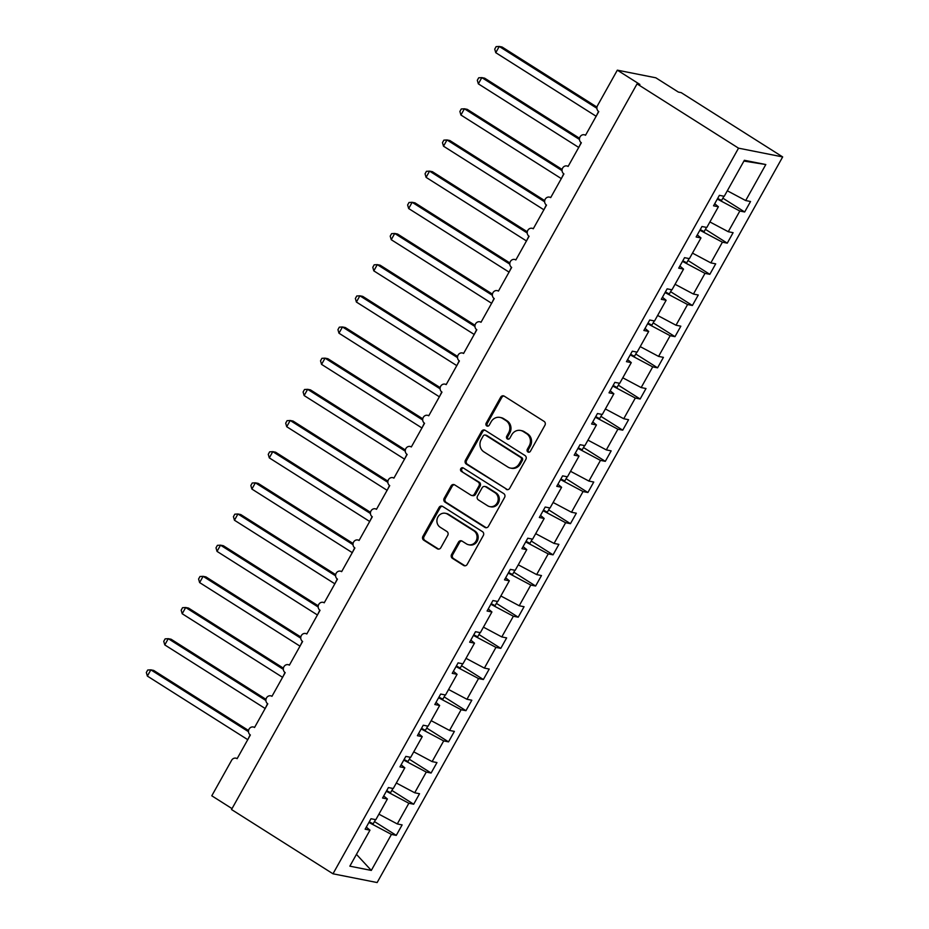 <?xml version="1.0" encoding="UTF-8"?>
<svg xmlns="http://www.w3.org/2000/svg" width="929" height="929" viewBox="0 0 929 929"><rect width="100%" height="100%" fill="white"/><g stroke="black" fill="none" stroke-linecap="round" stroke-linejoin="round"><path stroke-width="1.39" d="M527.904 451.982A1.986 1.812 -78.8 0 0 530.413 451.25L544.94 425.238A2.833 2.59 -78.8 0 0 544.104 421.394L504.261 396.16A2.833 2.59 -78.8 0 0 500.673 397.206L486.146 423.206A1.986 1.812 -78.8 0 0 487.307 426.132A1.986 1.812 -78.8 0 0 489.246 425.168L491.127 421.801A9.058 8.291 -78.8 0 1 499.965 417.411A9.058 8.291 -78.8 0 1 502.577 418.456L505.899 420.558A9.058 8.291 -78.8 0 1 508.604 432.879L506.723 436.247A1.986 1.812 -78.8 0 0 507.896 439.173A1.986 1.812 -78.8 0 0 509.824 438.209L511.705 434.842A9.058 8.291 -78.8 0 1 520.554 430.452A9.058 8.291 -78.8 0 1 523.166 431.497L526.488 433.599A9.058 8.291 -78.8 0 1 529.193 445.92L527.312 449.288A1.986 1.812 -78.8 0 0 527.904 451.982M520.554 430.452L521.68 430.673A9.058 8.291 -78.8 0 1 524.304 431.718L527.614 433.831A9.058 8.291 -78.8 0 1 530.32 446.141L528.45 449.508A1.986 1.812 -78.8 0 0 529.065 452.226M503.994 396.009A2.833 2.59 -78.8 0 0 501.811 397.426L487.272 423.438A1.986 1.812 -78.8 0 0 487.888 426.144M508.453 439.162A1.986 1.812 -78.8 0 0 508.477 439.185A1.986 1.812 -78.8 0 1 507.861 436.467L506.723 436.247M451.575 554.508A2.833 2.59 -78.8 0 0 452.423 558.352L463.594 565.436A2.833 2.59 -78.8 0 0 467.182 564.391L483.324 535.51A2.833 2.59 -78.8 0 0 482.476 531.655L442.634 506.421A2.833 2.59 -78.8 0 0 439.057 507.466L422.904 536.347A2.833 2.59 -78.8 0 0 423.752 540.202L437.257 548.749A2.833 2.59 -78.8 0 0 440.834 547.704L447.743 535.348A2.833 2.59 -78.8 0 0 446.895 531.493L440.207 527.254A7.571 6.933 -78.8 0 1 437.408 518.115A7.571 6.933 -78.8 0 1 445.339 513.284A7.571 6.933 -78.8 0 1 447.523 514.155L473.755 530.773A7.571 6.933 -78.8 0 1 476.554 539.912A7.571 6.933 -78.8 0 1 468.622 544.742A7.571 6.933 -78.8 0 1 466.439 543.871L462.061 541.096A2.833 2.59 -78.8 0 0 458.485 542.141L451.575 554.508L452.702 554.729A2.833 2.59 -78.8 0 0 453.549 558.584L464.732 565.656A2.833 2.59 -78.8 0 0 464.999 565.807M738.532 148.164L332.988 873.794L377.139 882.55L782.671 156.92L738.532 148.164L637.05 83.889L639.884 84.446L617.332 70.163L597.475 105.697A4.32 3.96 101.2 0 0 598.764 111.585L585.525 135.262A4.32 3.96 -78.8 0 0 579.754 137.527A4.32 3.96 -78.8 0 0 581.345 142.752L568.107 166.442A4.32 3.96 -78.8 0 0 562.335 168.695A4.32 3.96 -78.8 0 0 563.926 173.92L550.688 197.61A4.32 3.96 -78.8 0 0 544.905 199.874A4.32 3.96 -78.8 0 0 546.507 205.088L533.269 228.778A4.32 3.96 -78.8 0 0 527.486 231.042A4.32 3.96 -78.8 0 0 529.089 236.256L515.85 259.946A4.32 3.96 -78.8 0 0 510.067 262.21A4.32 3.96 -78.8 0 0 511.67 267.424L498.432 291.114A4.32 3.96 -78.8 0 0 492.649 293.378A4.32 3.96 -78.8 0 0 494.251 298.592L481.013 322.282A4.32 3.96 -78.8 0 0 475.23 324.546A4.32 3.96 -78.8 0 0 476.821 329.772L463.583 353.461A4.32 3.96 -78.8 0 0 457.811 355.714A4.32 3.96 -78.8 0 0 459.402 360.94L446.164 384.629A4.32 3.96 -78.8 0 0 440.392 386.894A4.32 3.96 -78.8 0 0 441.983 392.108L428.745 415.797A4.32 3.96 -78.8 0 0 422.974 418.062A4.32 3.96 -78.8 0 0 424.565 423.276L411.326 446.965A4.32 3.96 -78.8 0 0 405.543 449.23A4.32 3.96 -78.8 0 0 407.146 454.444L393.908 478.133A4.32 3.96 -78.8 0 0 388.125 480.398A4.32 3.96 -78.8 0 0 389.727 485.612L376.489 509.301A4.32 3.96 -78.8 0 0 370.706 511.565A4.32 3.96 -78.8 0 0 372.308 516.791L359.07 540.481A4.32 3.96 -78.8 0 0 353.287 542.733A4.32 3.96 -78.8 0 0 354.89 547.959L341.651 571.649A4.32 3.96 -78.8 0 0 335.868 573.913A4.32 3.96 -78.8 0 0 337.459 579.127L324.221 602.816A4.32 3.96 -78.8 0 0 318.45 605.081A4.32 3.96 -78.8 0 0 320.041 610.295L306.802 633.984A4.32 3.96 -78.8 0 0 301.031 636.249A4.32 3.96 -78.8 0 0 302.622 641.463L289.383 665.152A4.32 3.96 -78.8 0 0 283.612 667.417A4.32 3.96 -78.8 0 0 285.203 672.631L271.965 696.32A4.32 3.96 -78.8 0 0 266.182 698.585A4.32 3.96 -78.8 0 0 267.784 703.81L254.546 727.488A4.32 3.96 -78.8 0 0 248.763 729.753A4.32 3.96 -78.8 0 0 250.365 734.978L237.127 758.668A4.32 3.96 -78.8 0 0 231.646 760.259L211.789 795.793L232.018 808.613M332.988 873.794L231.518 809.519L637.05 83.889M506.142 489.316A2.833 2.59 -78.8 0 0 509.719 488.271L525.86 459.39A2.833 2.59 -78.8 0 0 525.013 455.535L485.17 430.301A2.833 2.59 -78.8 0 0 481.594 431.346L465.452 460.227A2.833 2.59 -78.8 0 0 466.3 464.082L507.269 489.537A2.833 2.59 -78.8 0 0 507.536 489.688M504.586 497.445L488.445 526.325A2.833 2.59 -78.8 0 1 484.868 527.37L445.026 502.136A2.833 2.59 -78.8 0 1 444.178 498.292L451.088 485.925A2.833 2.59 -78.8 0 1 454.676 484.88L470.829 495.122A2.833 2.59 -78.8 0 0 474.405 494.077L478.992 485.867A2.833 2.59 -78.8 0 0 478.145 482.023L461.33 471.363A1.986 1.812 -78.8 0 1 462.665 467.717A1.986 1.812 -78.8 0 1 463.234 467.937L503.75 493.601A2.833 2.59 -78.8 0 1 504.586 497.445M722.855 198.167L744.675 211.986L750.527 201.512L745.685 200.548L765.81 164.538L744.361 160.287L724.237 196.298L719.394 195.334L713.542 205.808L718.384 206.761L706.818 227.466L701.976 226.502L696.123 236.976L700.965 237.94L689.399 258.634L684.557 257.67L678.704 268.144L683.547 269.108L671.981 289.802L667.138 288.838L661.285 299.312L666.128 300.276L654.55 320.969L649.719 320.006L643.867 330.48L648.697 331.444L637.131 352.137L632.301 351.185L626.448 361.66L631.279 362.612L619.713 383.305L614.87 382.353L609.018 392.828L613.86 393.78L602.294 414.485L597.452 413.521L591.599 423.996L596.441 424.959L584.875 445.653L580.033 444.689L574.18 455.164L579.022 456.127L567.456 476.821L562.614 475.857L556.761 486.331L561.604 487.295L550.038 507.989L545.195 507.025L539.343 517.499L544.185 518.463L532.619 539.157L527.777 538.205L521.924 548.667L526.766 549.631L515.189 570.325L510.358 569.372L504.505 579.847L509.336 580.799L497.77 601.504L492.939 600.54L487.086 611.015L491.917 611.967L480.351 632.672L475.509 631.708L469.656 642.183L474.498 643.147L462.932 663.84L458.09 662.876L452.237 673.351L457.08 674.315L445.514 695.008L440.671 694.044L434.818 704.519L439.661 705.483L428.095 726.176L423.252 725.224L417.4 735.687L422.242 736.651L410.676 757.344L405.834 756.392L399.981 766.866L404.823 767.818L393.257 788.524L388.415 787.56L382.562 798.034L387.405 798.986L375.827 819.692L370.996 818.728L365.143 829.202L369.974 830.166L366.293 827.124M387.405 798.986L383.723 795.956M404.823 767.818L401.142 764.788M422.242 736.651L418.561 733.62M439.661 705.483L435.98 702.452M457.08 674.315L453.398 671.284M474.498 643.147L470.817 640.104M491.917 611.967L488.236 608.936M509.336 580.799L505.655 577.768M526.766 549.631L523.085 546.6M544.185 518.463L540.504 515.432M561.604 487.295L557.923 484.264M579.022 456.127L575.341 453.085M596.441 424.959L592.76 421.917M613.86 393.78L610.179 390.749M631.279 362.612L627.598 359.581M648.697 331.444L645.016 328.413M666.128 300.276L662.447 297.245M683.547 269.108L679.865 266.066M700.965 237.94L697.284 234.898M374.457 821.561L396.265 835.38L402.118 824.906L397.287 823.942L408.853 803.248L386.336 791.276M378.916 814.176L397.287 823.942M391.875 790.393L413.684 804.212L419.536 793.738L414.706 792.774L426.272 772.08L403.755 760.108M396.335 783.008L414.706 792.774M409.294 759.225L431.102 773.033L436.967 762.57L432.124 761.606L443.69 740.912L421.174 728.94M413.753 751.84L432.124 761.606M426.713 728.057L448.533 741.865L454.386 731.39L449.543 730.438L461.109 709.733L438.593 697.772M431.172 720.672L449.543 730.438M444.132 696.878L465.952 710.697L471.804 700.222L466.962 699.27L478.528 678.565L456.011 666.592M448.591 689.492L466.962 699.27M461.562 665.71L483.37 679.529L489.223 669.054L484.381 668.09L495.947 647.397L473.442 635.424M466.01 658.324L484.381 668.09M478.981 634.542L500.789 648.361L506.642 637.886L501.799 636.922L513.365 616.229L490.86 604.256M483.428 627.156L501.799 636.922M496.4 603.374L518.208 617.193L524.061 606.718L519.218 605.754L530.796 585.061L508.279 573.088M500.859 595.988L519.218 605.754M513.818 572.206L535.627 586.013L541.479 575.55L536.648 574.587L548.215 553.893L525.698 541.921M518.277 564.82L536.648 574.587M531.237 541.038L553.045 554.845L558.898 544.371L554.067 543.419L565.633 522.713L543.117 510.753M535.696 533.652L554.067 543.419M548.656 509.858L570.464 523.677L576.328 513.203L571.486 512.251L583.052 491.546L560.535 479.573M553.115 502.484L571.486 512.251M566.075 478.69L587.894 492.509L593.747 482.035L588.905 481.071L600.471 460.378L577.954 448.405M570.534 471.305L588.905 481.071M583.493 447.523L605.313 461.341L611.166 450.867L606.323 449.903L617.89 429.21L595.373 417.237M587.952 440.137L606.323 449.903M600.924 416.355L622.732 430.173L628.585 419.699L623.742 418.735L635.308 398.042L612.803 386.069M605.371 408.969L623.742 418.735M618.342 385.187L640.151 399.005L646.003 388.531L641.161 387.567L652.727 366.874L630.222 354.901M622.79 377.801L641.161 387.567M635.761 354.019L657.569 367.826L663.422 357.351L658.58 356.399L670.157 335.706L647.641 323.733M640.22 346.633L658.58 356.399M653.18 322.839L674.988 336.658L680.841 326.184L676.01 325.231L687.576 304.526L665.059 292.565M657.639 315.465L676.01 325.231M670.599 291.671L692.407 305.49L698.26 295.016L693.429 294.052L704.995 273.358L682.478 261.386M675.058 284.286L693.429 294.052M688.017 260.503L709.826 274.322L715.69 263.848L710.848 262.884L722.414 242.19L699.897 230.218M692.477 253.118L710.848 262.884M705.436 229.335L727.256 243.154L733.109 232.68L728.266 231.716L739.832 211.022L744.675 211.986M709.895 221.95L728.266 231.716M718.384 206.761L714.703 203.73M727.314 190.782L745.685 200.548M617.332 70.163L655.816 77.792L678.367 92.076L681.201 92.645L782.671 156.92M368.918 822.444L391.434 834.416L396.265 835.38M413.684 804.212L408.853 803.248M431.102 773.033L426.272 772.08M448.533 741.865L443.69 740.912M465.952 710.697L461.109 709.733M483.37 679.529L478.528 678.565M500.789 648.361L495.947 647.397M518.208 617.193L513.365 616.229M535.627 586.013L530.796 585.061M553.045 554.845L548.215 553.893M570.464 523.677L565.633 522.713M587.894 492.509L583.052 491.546M605.313 461.341L600.471 460.378M622.732 430.173L617.89 429.21M640.151 399.005L635.308 398.042M657.569 367.826L652.727 366.874M674.988 336.658L670.157 335.706M692.407 305.49L687.576 304.526M709.826 274.322L704.995 273.358M727.256 243.154L722.414 242.19M356.446 854.366L371.31 870.427L391.434 834.416M371.31 870.427L349.85 866.165L369.974 830.166M717.316 199.05L739.832 211.022M765.81 164.538L743.932 161.065M499.965 417.411L501.103 417.632A9.058 8.291 -78.8 0 1 503.715 418.689L507.037 420.791A9.058 8.291 -78.8 0 1 509.742 433.111L507.861 436.467M484.915 430.15A2.833 2.59 -78.8 0 0 482.732 431.567L466.579 460.459A2.833 2.59 -78.8 0 0 467.426 464.303L507.269 489.537M521.262 460.122A1.986 1.812 -78.8 0 0 520.67 457.416L485.693 435.271A1.986 1.812 -78.8 0 0 483.185 436.003L481.199 439.556A9.058 8.291 -78.8 0 0 483.904 451.866L507.815 467.008A9.058 8.291 -78.8 0 0 510.427 468.065A9.058 8.291 -78.8 0 0 519.276 463.664L521.262 460.122L522.388 460.343A1.986 1.812 -78.8 0 0 521.796 457.649L520.67 457.416M485.124 435.039L486.25 435.26A1.986 1.812 -78.8 0 1 486.831 435.492L521.796 457.649M510.427 468.065L511.565 468.286A9.058 8.291 -78.8 0 0 520.403 463.885L519.276 463.664M522.388 460.343L520.403 463.885M454.409 484.741A2.833 2.59 -78.8 0 0 452.226 486.157L445.316 498.513A2.833 2.59 -78.8 0 0 446.164 502.368L486.006 527.602A2.833 2.59 -78.8 0 0 486.262 527.742M471.642 495.447L472.78 495.668A2.833 2.59 -78.8 0 0 475.543 494.298L480.119 486.099A2.833 2.59 -78.8 0 0 479.283 482.244L461.33 471.363M463.211 467.926A1.986 1.812 -78.8 0 0 462.456 471.595M487.597 505.736A7.571 6.933 -78.8 0 0 489.78 506.619A7.571 6.933 -78.8 0 0 497.712 501.776A7.571 6.933 -78.8 0 0 494.913 492.649L485.67 486.784A2.833 2.59 -78.8 0 0 482.093 487.841L477.506 496.04A2.833 2.59 -78.8 0 0 478.354 499.883L487.597 505.736M489.78 506.619L490.918 506.839A7.571 6.933 -78.8 0 0 498.838 501.997A7.571 6.933 -78.8 0 0 496.051 492.869L494.913 492.649M484.857 486.459L485.983 486.691A2.833 2.59 -78.8 0 1 486.808 487.017L496.051 492.869M461.794 540.957A2.833 2.59 -78.8 0 0 459.611 542.373L452.702 554.729M468.622 544.742L469.749 544.975A7.571 6.933 -78.8 0 0 477.68 540.132A7.571 6.933 -78.8 0 0 474.882 530.993L473.755 530.773M445.339 513.284L446.466 513.505A7.571 6.933 -78.8 0 1 448.661 514.387L474.882 530.993M442.367 506.282A2.833 2.59 -78.8 0 0 440.183 507.687L424.042 536.579A2.833 2.59 -78.8 0 0 424.89 540.423L438.383 548.981A2.833 2.59 -78.8 0 0 438.651 549.12M596.964 107.114L502.078 47.007L499.245 46.45L495.761 52.686L596.093 116.23M495.761 52.686L494.727 49.121L496.121 46.636L499.245 46.45L596.894 108.298M596.186 116.299L598.531 111.422M717.664 198.446L721.578 200.467L723.935 196.228M579.545 138.282L484.659 78.187L481.826 77.618L478.342 83.854L578.662 147.397M478.342 83.854L477.309 80.289L478.702 77.804L481.826 77.618L579.475 139.466M578.767 147.467L581.113 142.59M700.234 229.614L704.147 231.635L706.516 227.408M562.126 169.45L467.241 109.355L464.407 108.786L460.923 115.022L561.244 178.565M460.923 115.022L459.89 111.468L461.283 108.972L464.407 108.786L562.057 170.634M561.348 178.635L563.694 173.758M682.815 260.782L686.728 262.802L689.097 258.576M544.708 200.618L449.822 140.523L446.988 139.954L443.505 146.19L543.825 209.733M443.505 146.19L442.471 142.636L443.865 140.14L446.988 139.954L544.638 201.802M543.929 209.803L546.275 204.926M665.396 291.95L669.31 293.982L671.679 289.743M527.277 231.785L432.391 171.691L429.57 171.133L426.086 177.358L526.406 240.913M426.086 177.358L425.052 173.804L426.434 171.308L429.57 171.133L527.207 232.982M526.511 240.971L528.856 236.094M647.977 323.118L651.891 325.15L654.26 320.911M509.858 262.965L414.973 202.859L412.151 202.301L408.667 208.537L508.987 272.081M408.667 208.537L407.622 204.972L409.015 202.487L412.151 202.301L509.789 264.15M509.092 272.139L511.438 267.262M630.559 354.286L634.472 356.318L636.841 352.079M492.44 294.133L397.554 234.027L394.732 233.469L391.248 239.705L491.569 303.249M391.248 239.705L390.203 236.14L391.597 233.655L394.732 233.469L492.37 295.317M491.662 303.318L494.019 298.441M613.14 385.454L617.053 387.486L619.422 383.247M475.021 325.301L380.135 265.195L377.302 264.637L373.818 270.873L474.15 334.417M373.818 270.873L372.784 267.308L374.178 264.823L377.302 264.637L474.951 326.485M474.243 334.486L476.589 329.609M595.721 416.633L599.635 418.654L601.992 414.427M457.602 356.469L362.716 296.374L359.883 295.805L356.399 302.041L456.731 365.585M356.399 302.041L355.366 298.488L356.759 295.991L359.883 295.805L457.532 357.653M456.824 365.654L459.17 360.777M578.302 447.801L582.216 449.822L584.573 445.595M440.183 387.637L345.298 327.542L342.464 326.973L338.98 333.209L439.301 396.753M338.98 333.209L337.947 329.656L339.34 327.159L342.464 326.973L440.114 388.821M439.405 396.822L441.751 391.945M560.872 478.969L564.786 481.001L567.154 476.763M422.765 418.805L327.879 358.71L325.045 358.153L321.562 364.377L421.882 427.932M321.562 364.377L320.528 360.824L321.922 358.327L325.045 358.153L422.695 420.001M421.987 427.99L424.332 423.113M543.453 510.137L547.367 512.169L549.736 507.931M405.346 449.984L310.46 389.878L307.627 389.321L304.143 395.557L404.463 459.1M304.143 395.557L303.109 391.992L304.503 389.506L307.627 389.321L405.276 451.169M404.568 459.158L406.914 454.281M526.035 541.305L529.948 543.337L532.317 539.099M387.916 481.152L293.03 421.046L290.208 420.489L286.724 426.725L387.045 490.268M286.724 426.725L285.691 423.159L287.073 420.674L290.208 420.489L387.846 482.337M387.149 490.338L389.495 485.461M508.616 572.473L512.529 574.505L514.898 570.267M370.497 512.32L275.611 452.214L272.789 451.657L269.305 457.892L369.626 521.436M269.305 457.892L268.26 454.327L269.654 451.842L272.789 451.657L370.427 513.505M369.73 521.506L372.076 516.629M491.197 603.653L495.111 605.673L497.479 601.446M353.078 543.488L258.192 483.394L255.37 482.825L251.887 489.06L352.207 552.604M251.887 489.06L250.842 485.495L252.235 483.01L255.37 482.825L353.008 544.673M352.3 552.674L354.657 547.796M473.778 634.821L477.692 636.841L480.061 632.614M335.659 574.656L240.774 514.561L237.94 513.992L234.456 520.228L334.788 583.772M234.456 520.228L233.423 516.675L234.816 514.178L237.94 513.992L335.59 575.841M334.881 583.842L337.227 578.964M456.36 665.988L460.273 668.021L462.63 663.782M318.241 605.824L223.355 545.729L220.521 545.172L217.038 551.396L317.37 614.94M217.038 551.396L216.004 547.843L217.398 545.346L220.521 545.172L318.171 607.02M317.463 615.01L319.808 610.132M438.941 697.156L442.854 699.189L445.212 694.95M300.822 637.004L205.936 576.897L203.103 576.34L199.619 582.576L299.939 646.119M199.619 582.576L198.585 579.011L199.979 576.514L203.103 576.34L300.752 638.188M300.044 646.178L302.389 641.3M421.511 728.324L425.424 730.357L427.793 726.118M283.403 668.172L188.517 608.065L185.684 607.508L182.2 613.744L282.521 677.287M182.2 613.744L181.167 610.179L182.56 607.694L185.684 607.508L283.333 669.356M282.625 677.346L284.971 672.48M404.092 759.492L408.005 761.525L410.374 757.286M265.984 699.34L171.099 639.233L168.265 638.676L164.781 644.912L265.102 708.455M164.781 644.912L163.748 641.347L165.141 638.862L168.265 638.676L265.915 700.524M265.206 708.525L267.552 703.648M386.673 790.672L390.586 792.692L392.955 788.454M248.554 730.508L153.668 670.413L150.846 669.844L147.363 676.08L247.683 739.623M147.363 676.08L146.329 672.515L147.711 670.03L150.846 669.844L248.484 731.692M247.788 739.693L250.133 734.816M369.254 821.84L373.168 823.86L375.537 819.633M530.32 446.141L529.193 445.92M527.614 433.831L526.488 433.599M524.304 431.718L523.166 431.497M509.742 433.111L508.604 432.879M507.037 420.791L505.899 420.558M503.715 418.689L502.577 418.456M487.272 423.438L486.146 423.206M501.811 397.426L500.673 397.206M528.45 449.508L527.312 449.288M467.426 464.303L466.3 464.082M466.579 460.459L465.452 460.227M482.732 431.567L481.594 431.346M486.831 435.492L485.693 435.271M486.006 527.602L484.868 527.37M446.164 502.368L445.026 502.136M445.316 498.513L444.178 498.292M452.226 486.157L451.088 485.925M475.543 494.298L474.405 494.077M480.119 486.099L478.992 485.867M479.283 482.244L478.145 482.023M486.808 487.017L485.67 486.784M459.611 542.373L458.485 542.141M448.661 514.387L447.523 514.155M438.383 548.981L437.257 548.749M424.89 540.423L423.752 540.202M424.042 536.579L422.904 536.347M440.183 507.687L439.057 507.466M464.732 565.656L463.594 565.436M453.549 558.584L452.423 558.352M585.653 135.042L584.283 134.763M568.234 166.21L566.864 165.943M550.816 197.378L549.434 197.111M533.397 228.546L532.015 228.279M515.978 259.725L514.596 259.446M498.559 290.893L497.178 290.614M481.129 322.061L479.759 321.782M463.71 353.229L462.34 352.95M446.292 384.397L444.921 384.13M428.873 415.565L427.503 415.298M411.454 446.733L410.072 446.466M394.035 477.912L392.653 477.634M376.617 509.08L375.235 508.802M359.198 540.248L357.816 539.97M341.767 571.416L340.397 571.149M324.349 602.584L322.978 602.317M306.93 633.752L305.56 633.485M289.511 664.932L288.141 664.653M272.092 696.1L270.711 695.821M254.674 727.268L253.292 726.989M237.255 758.436L235.873 758.169"/></g></svg>
